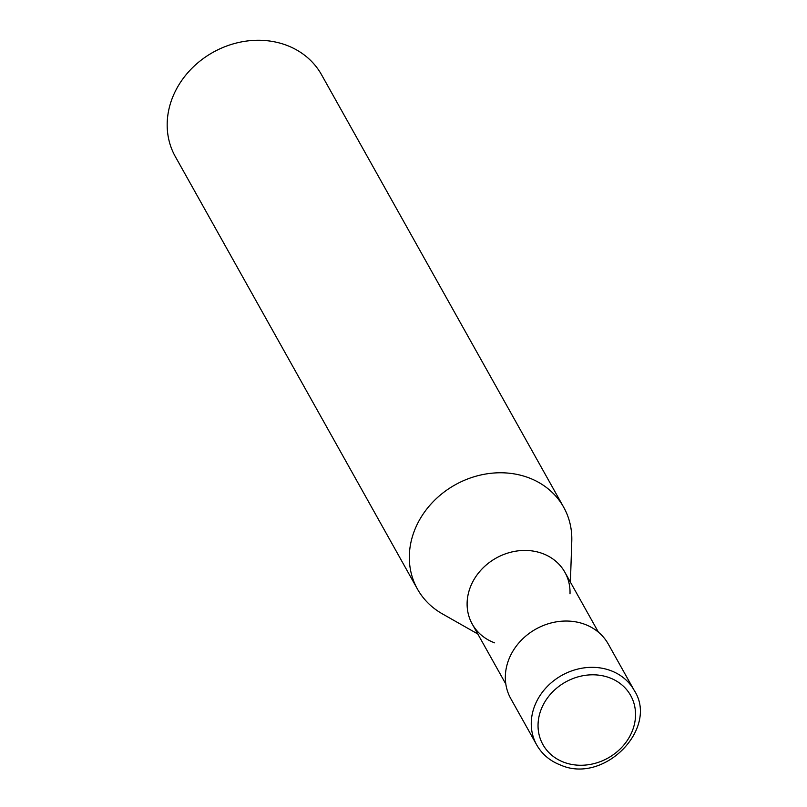 <?xml version="1.0" encoding="UTF-8"?>
<svg xmlns="http://www.w3.org/2000/svg" width="807" height="807" viewBox="0 0 807 807"><rect width="100%" height="100%" fill="white"/><g stroke="black" fill="none" stroke-linecap="round" stroke-linejoin="round"><path stroke-width="1.21" d="M417.461 589.1L175.321 156.588A83.787 72.559 -29.2 0 1 191.925 68.292A83.787 72.559 -29.2 0 1 286.243 45.142A83.787 72.559 -29.2 0 1 321.539 74.728L563.679 507.23A83.787 72.559 150.8 0 0 528.383 477.643A83.787 72.559 150.8 0 0 434.065 500.804A83.787 72.559 150.8 0 0 417.461 589.1A83.787 72.559 150.8 0 0 442.266 613.804L477.794 633.979M570.408 582.129L571.78 541.295A83.787 72.559 150.8 0 0 563.679 507.23M494.63 642.846A53.07 45.959 -29.2 0 1 487.973 639.759A53.07 45.959 -29.2 0 1 474.98 577.933A53.07 45.959 -29.2 0 1 542.526 553.521A53.07 45.959 -29.2 0 1 570.014 593.831M505.828 684.043L472.266 624.104A53.07 45.959 -29.2 0 1 482.788 568.189A53.07 45.959 -29.2 0 1 542.526 553.521A53.07 45.959 -29.2 0 1 564.88 572.264L598.431 632.194M536.685 744.881L510.76 698.58A55.854 48.38 -29.2 0 1 521.836 639.719A55.854 48.38 -29.2 0 1 584.712 624.285A55.854 48.38 -29.2 0 1 608.246 644.006L634.171 690.308A55.854 48.38 150.8 0 0 610.637 670.587A55.854 48.38 150.8 0 0 547.751 686.021A55.854 48.38 150.8 0 0 536.685 744.881C542.062 754.303 550.102 761.062 560.794 765.147C604.403 784.364 659.057 728.015 634.171 690.308M609.477 677.729A50.276 43.538 -29.2 0 1 629.944 736.034A50.276 43.538 -29.2 0 1 564.103 762.343A50.276 43.538 -29.2 0 1 543.646 704.027A50.276 43.538 -29.2 0 1 609.477 677.729"/></g></svg>
